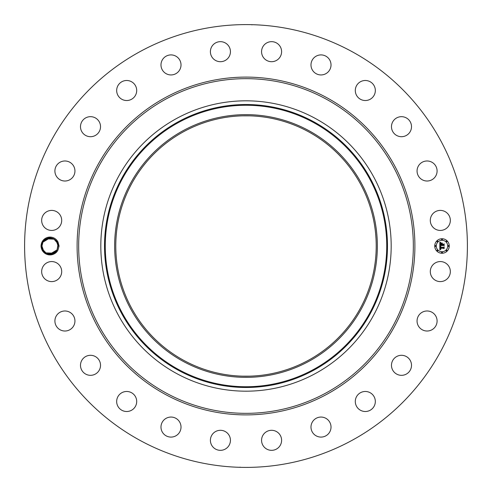 <?xml version="1.0" encoding="UTF-8"?>
<svg xmlns="http://www.w3.org/2000/svg" width="492" height="492" viewBox="0 0 492 492"><rect width="100%" height="100%" fill="white"/><g stroke="black" fill="none" stroke-linecap="round" stroke-linejoin="round"><path stroke-width="0.74" d="M139.857 440.297A221.4 221.4 0 0 1 51.703 139.857A221.4 221.4 0 0 1 352.143 51.703A221.4 221.4 0 0 1 440.297 352.143A221.4 221.4 0 0 1 139.857 440.297M251.941 24.864L251.467 24.668M248.724 24.618L247.488 24.606M245.551 24.6L243.503 24.612M240.963 24.655L243.306 24.618M240.059 467.136L240.533 467.332M243.276 467.382L244.512 467.394M246.449 467.4L248.497 467.388M251.037 467.345L248.694 467.382M49.944 237.95L42.939 242.138L41.955 246.037C41.568 254.13 53.665 257.064 57.072 249.862L58.062 245.963L57.072 249.862L58.062 246.037L57.072 249.862L55.381 251.996L57.072 249.862C53.665 257.064 41.568 254.13 41.955 246.037L42.939 242.138C46.353 234.936 58.443 237.87 58.062 245.963L59.083 246L58.025 249.918A8.924 8.924 0 0 1 45.725 253.829A8.924 8.924 0 0 1 50.215 237.076A8.924 8.924 0 0 1 58.025 242.089L57.232 242.445L58.062 245.963L57.072 249.862L55.344 252.033L57.072 249.862C53.665 257.064 41.568 254.13 41.955 246.037L43.511 250.76L41.955 246.018L42.939 242.138A8.05 8.05 0 0 0 42.773 242.458L41.955 245.963L42.939 242.138L44.624 240.01L42.939 242.138L41.955 246.037C41.568 254.13 53.665 257.064 57.072 249.862L58.05 245.619L57.072 249.862L50.079 254.05M59.083 246L58.025 242.089M449.11 276.387A10.018 10.018 0 0 1 435.512 280.372A10.018 10.018 0 0 1 431.527 266.781A10.018 10.018 0 0 1 445.119 262.789A10.018 10.018 0 0 1 449.11 276.387M419.824 314.087A10.018 10.018 0 0 1 433.987 313.755A10.018 10.018 0 0 1 434.325 327.918A10.018 10.018 0 0 1 420.162 328.25A10.018 10.018 0 0 1 419.824 314.087M396.281 356.762A10.018 10.018 0 0 1 410.045 360.101A10.018 10.018 0 0 1 406.706 373.871A10.018 10.018 0 0 1 392.936 370.525A10.018 10.018 0 0 1 396.281 356.762M362.493 391.878A10.018 10.018 0 0 1 374.922 398.674A10.018 10.018 0 0 1 368.133 411.103A10.018 10.018 0 0 1 355.704 404.313A10.018 10.018 0 0 1 362.493 391.878M320.766 417.062A10.018 10.018 0 0 1 331.018 426.841A10.018 10.018 0 0 1 321.239 437.087A10.018 10.018 0 0 1 310.987 427.308A10.018 10.018 0 0 1 320.766 417.062M273.946 430.58A10.018 10.018 0 0 1 281.319 442.683A10.018 10.018 0 0 1 269.216 450.051A10.018 10.018 0 0 1 261.849 437.954A10.018 10.018 0 0 1 273.946 430.58M225.219 431.527A10.018 10.018 0 0 1 229.21 445.119A10.018 10.018 0 0 1 215.613 449.11A10.018 10.018 0 0 1 211.628 435.512A10.018 10.018 0 0 1 225.219 431.527M177.913 419.824A10.018 10.018 0 0 1 178.245 433.987A10.018 10.018 0 0 1 164.082 434.325A10.018 10.018 0 0 1 163.75 420.162A10.018 10.018 0 0 1 177.913 419.824M135.238 396.281A10.018 10.018 0 0 1 131.899 410.045A10.018 10.018 0 0 1 118.129 406.706A10.018 10.018 0 0 1 121.475 392.936A10.018 10.018 0 0 1 135.238 396.281M100.122 362.493A10.018 10.018 0 0 1 93.326 374.922A10.018 10.018 0 0 1 80.897 368.133A10.018 10.018 0 0 1 87.687 355.704A10.018 10.018 0 0 1 100.122 362.493M74.938 320.766A10.018 10.018 0 0 1 65.159 331.018A10.018 10.018 0 0 1 54.913 321.239A10.018 10.018 0 0 1 64.692 310.987A10.018 10.018 0 0 1 74.938 320.766M61.42 273.946A10.018 10.018 0 0 1 49.317 281.319A10.018 10.018 0 0 1 41.949 269.216A10.018 10.018 0 0 1 54.046 261.849A10.018 10.018 0 0 1 61.42 273.946M60.473 225.219A10.018 10.018 0 0 1 46.881 229.21A10.018 10.018 0 0 1 42.89 215.613A10.018 10.018 0 0 1 56.488 211.628A10.018 10.018 0 0 1 60.473 225.219M72.176 177.913A10.018 10.018 0 0 1 58.013 178.245A10.018 10.018 0 0 1 57.675 164.082A10.018 10.018 0 0 1 71.838 163.75A10.018 10.018 0 0 1 72.176 177.913M95.719 135.238A10.018 10.018 0 0 1 81.955 131.899A10.018 10.018 0 0 1 85.294 118.129A10.018 10.018 0 0 1 99.064 121.475A10.018 10.018 0 0 1 95.719 135.238M129.507 100.122A10.018 10.018 0 0 1 117.078 93.326A10.018 10.018 0 0 1 123.867 80.897A10.018 10.018 0 0 1 136.296 87.687A10.018 10.018 0 0 1 129.507 100.122M171.234 74.938A10.018 10.018 0 0 1 160.982 65.159A10.018 10.018 0 0 1 170.761 54.913A10.018 10.018 0 0 1 181.013 64.692A10.018 10.018 0 0 1 171.234 74.938M218.054 61.42A10.018 10.018 0 0 1 210.681 49.317A10.018 10.018 0 0 1 222.784 41.949A10.018 10.018 0 0 1 230.151 54.046A10.018 10.018 0 0 1 218.054 61.42M266.781 60.473A10.018 10.018 0 0 1 262.789 46.881A10.018 10.018 0 0 1 276.387 42.89A10.018 10.018 0 0 1 280.372 56.488A10.018 10.018 0 0 1 266.781 60.473M314.087 72.176A10.018 10.018 0 0 1 313.755 58.013A10.018 10.018 0 0 1 327.918 57.675A10.018 10.018 0 0 1 328.25 71.838A10.018 10.018 0 0 1 314.087 72.176M356.762 95.719A10.018 10.018 0 0 1 360.101 81.955A10.018 10.018 0 0 1 373.871 85.294A10.018 10.018 0 0 1 370.525 99.064A10.018 10.018 0 0 1 356.762 95.719M391.878 129.507A10.018 10.018 0 0 1 398.674 117.078A10.018 10.018 0 0 1 411.103 123.867A10.018 10.018 0 0 1 404.313 136.296A10.018 10.018 0 0 1 391.878 129.507M417.062 171.234A10.018 10.018 0 0 1 426.841 160.982A10.018 10.018 0 0 1 437.087 170.761A10.018 10.018 0 0 1 427.308 181.013A10.018 10.018 0 0 1 417.062 171.234M430.58 218.054A10.018 10.018 0 0 1 442.683 210.681A10.018 10.018 0 0 1 450.051 222.784A10.018 10.018 0 0 1 437.954 230.151A10.018 10.018 0 0 1 430.58 218.054M441.994 253.257A7.257 7.257 0 0 1 434.737 246A7.257 7.257 0 0 1 441.994 238.743A7.257 7.257 0 0 1 449.251 246A7.257 7.257 0 0 1 441.994 253.257M57.232 242.445A8.05 8.05 0 0 0 56.881 241.806C52.134 236.455 47.386 236.511 42.638 241.972L41.525 245.975C40.818 254.499 53.812 258.202 57.835 250.274L58.025 249.918M45.818 252.876L53.659 253.177L52.521 253.651L53.659 253.177L45.848 252.894M57.915 244.493L57.558 243.196M315.606 118.59A145.183 145.183 0 0 1 373.41 315.606A145.183 145.183 0 0 1 176.394 373.41A145.183 145.183 0 0 1 118.59 176.394A145.183 145.183 0 0 1 391.183 246A145.183 145.183 0 0 1 176.394 373.41A145.183 145.183 0 0 1 176.394 118.59A145.183 145.183 0 0 1 315.606 118.59M58.056 245.865L57.189 242.353L57.582 243.269L53.782 238.884L52.816 238.454L53.622 238.804M54.243 239.149L46.353 238.823L47.091 238.491L46.353 238.823L47.091 238.491L46.353 238.823L54.268 239.167M56.482 241.215L58.062 245.988L57.343 242.673M52.822 238.454L51.599 238.103M48.8 238.036L50.239 237.95L48.247 238.14L45.891 239.081L42.939 242.138L44.631 240.01L42.939 242.138L41.955 246.037L43.567 250.84L41.955 246.012L42.429 248.718M308.429 131.727A130.214 130.214 0 0 1 360.273 308.429A130.214 130.214 0 0 1 183.571 360.273A130.214 130.214 0 0 1 131.727 183.571A130.214 130.214 0 0 1 308.429 131.727M242.765 376.171L249.186 376.171M249.235 115.829L242.814 115.829M42.792 249.573L46.168 253.079M48.487 253.909L50.049 254.05M441.994 240.28A5.72 5.72 0 0 1 447.714 246A5.72 5.72 0 0 1 441.994 251.72A5.72 5.72 0 0 1 436.275 246A5.72 5.72 0 0 1 441.994 240.28M435.506 245.557A0.443 0.443 0 0 1 435.943 246A0.443 0.443 0 0 1 435.506 246.443A0.443 0.443 0 0 1 435.063 246A0.443 0.443 0 0 1 435.506 245.557M441.994 239.069A0.443 0.443 0 0 1 442.431 239.512A0.443 0.443 0 0 1 441.994 239.948A0.443 0.443 0 0 1 441.552 239.512A0.443 0.443 0 0 1 441.994 239.069M437.406 240.969A0.443 0.443 0 0 1 437.843 241.412A0.443 0.443 0 0 1 437.406 241.849A0.443 0.443 0 0 1 436.964 241.412A0.443 0.443 0 0 1 437.406 240.969M448.483 245.557A0.443 0.443 0 0 1 448.925 246A0.443 0.443 0 0 1 448.483 246.443A0.443 0.443 0 0 1 448.04 246A0.443 0.443 0 0 1 448.483 245.557M446.582 240.969A0.443 0.443 0 0 1 447.019 241.412A0.443 0.443 0 0 1 446.582 241.849A0.443 0.443 0 0 1 446.139 241.412A0.443 0.443 0 0 1 446.582 240.969M441.994 252.931A0.443 0.443 0 0 1 441.552 252.488A0.443 0.443 0 0 1 441.994 252.052A0.443 0.443 0 0 1 442.431 252.488A0.443 0.443 0 0 1 441.994 252.931M437.406 251.031A0.443 0.443 0 0 1 436.964 250.588A0.443 0.443 0 0 1 437.406 250.151A0.443 0.443 0 0 1 437.843 250.588A0.443 0.443 0 0 1 437.406 251.031M446.582 251.031A0.443 0.443 0 0 1 446.139 250.588A0.443 0.443 0 0 1 446.582 250.151A0.443 0.443 0 0 1 447.019 250.588A0.443 0.443 0 0 1 446.582 251.031M183.024 130.724A131.358 131.358 0 0 0 130.724 308.976A131.358 131.358 0 0 0 308.976 361.276A131.358 131.358 0 0 0 361.276 183.024A131.358 131.358 0 0 0 183.024 130.724M439.823 246L440.783 246.455L440.205 246.806L440.106 247.568L443.544 247.611L443.895 247.236L443.895 248.688L443.52 248.239L440.365 248.239L440.869 249.167L440.125 248.239L440.242 249.1L440.838 249.339L439.854 249.801L439.823 246M440.02 245.797L440.918 246.338L440.02 245.797M440.518 246.646L440.365 247.353L443.556 247.353L444.153 246.849L444.153 248.472L444.067 247.027L443.581 247.451L440.278 247.451L440.518 246.646M439.823 245.705L439.823 242.415L440.771 242.931L440.168 243.442L440.088 244.641L441.57 244.641L440.26 244.45L440.586 243.128L440.346 244.37L441.57 244.37L441.035 243.386L442.363 243.386L441.834 244.641L443.433 244.641L443.846 244.235L443.846 245.797L443.433 245.28L442.068 245.28L442.191 245.766L441.834 245.28L442.019 245.908L441.57 245.28L440.229 245.28L439.823 245.705M440.014 242.175L440.986 242.74L440.014 242.175M441.146 243.153L442.517 243.153L441.146 243.153M442.105 243.718L442.105 244.37L443.458 244.37L444.153 243.811L444.153 245.649L444.067 243.989L443.501 244.45L442.019 244.45L442.105 243.718M47.054 238.509L45.891 239.075M45.744 252.833L52.047 253.792L57.072 249.862C53.665 257.064 41.568 254.13 41.955 246.037L42.939 242.138L44.612 240.022L42.939 242.138L44.587 240.041L42.939 242.138L41.955 245.963L42.939 242.138C46.353 234.936 58.443 237.87 58.062 245.963L57.072 249.862L58.062 246.037L57.072 249.862L55.264 252.101L57.072 249.862C53.665 257.064 41.568 254.13 41.955 246.037L43.548 250.815M55.442 251.941L57.072 249.862L58.05 245.613L57.072 249.862C53.665 257.064 41.568 254.13 41.955 246.037L42.939 242.138L41.955 246.037C41.568 254.13 53.665 257.064 57.072 249.862L58.062 245.957C58.443 237.87 46.353 234.936 42.939 242.138L44.575 240.059M50.239 237.95L48.247 238.14L50.239 237.95M42.835 249.659L41.955 246.012L43.597 250.871M43.524 250.779L41.955 246.018L42.939 242.138L41.955 246.037C41.568 254.13 53.665 257.064 57.072 249.862L58.062 245.963C58.443 237.87 46.353 234.936 42.939 242.138L44.618 240.016L42.939 242.138L41.955 246.037C41.568 254.13 53.665 257.064 57.072 249.862L55.307 252.064L57.072 249.862C53.665 257.064 41.568 254.13 41.955 246.037L42.939 242.138C46.353 234.936 58.443 237.87 58.062 245.963L57.072 249.862C53.665 257.064 41.568 254.13 41.955 246.037L42.939 242.138L44.747 239.899M47.527 238.337L46.353 238.823L50.571 237.968M58.062 245.988L57.164 242.31L58.062 245.988L56.463 241.185M44.674 239.967L42.939 242.138L41.955 246.037C41.568 254.13 53.665 257.064 57.072 249.862L58.062 245.951L57.072 249.862C53.665 257.064 41.568 254.13 41.955 246.037L42.939 242.138L48.56 238.079M58.056 245.859L57.779 243.903M46.359 238.823L49.981 237.95M44.225 240.397L42.939 242.138L41.955 245.963L42.939 242.138C46.353 234.936 58.443 237.87 58.062 245.963L57.072 249.862L55.424 251.959M52.724 238.417L48.247 238.14M44.704 239.936L42.939 242.138L41.955 246.037C41.568 254.13 53.665 257.064 57.072 249.862L55.301 252.07M58.062 246.037L57.072 249.862C53.665 257.064 41.568 254.13 41.955 246.037L42.939 242.138L41.955 245.963M51.34 238.06L48.284 238.134M51.371 238.067L50.024 237.95M52.521 253.651L53.659 253.177L52.521 253.651M40.934 246L41.955 246.037C41.568 254.13 53.665 257.064 57.072 249.862L55.307 252.064M57.072 249.862L57.964 244.758M44.661 239.979L42.939 242.138C46.353 234.936 58.443 237.87 58.062 245.963M326.977 97.779A168.897 168.897 0 0 1 394.221 326.977A168.897 168.897 0 0 1 165.023 394.221A168.897 168.897 0 0 1 97.779 165.023A168.897 168.897 0 0 1 326.977 97.779M326.227 99.144A167.348 167.348 0 0 1 392.856 326.227A167.348 167.348 0 0 1 165.773 392.856A167.348 167.348 0 0 1 99.144 165.773A167.348 167.348 0 0 1 326.227 99.144M313.834 370.162A141.487 141.487 0 0 0 370.162 178.165A141.487 141.487 0 0 0 178.165 121.838A141.487 141.487 0 0 0 121.838 313.834A141.487 141.487 0 0 0 313.834 370.162M178.528 122.49A140.737 140.737 0 0 0 122.49 313.472A140.737 140.737 0 0 0 313.472 369.51A140.737 140.737 0 0 0 369.51 178.528A140.737 140.737 0 0 0 178.528 122.49"/></g></svg>
